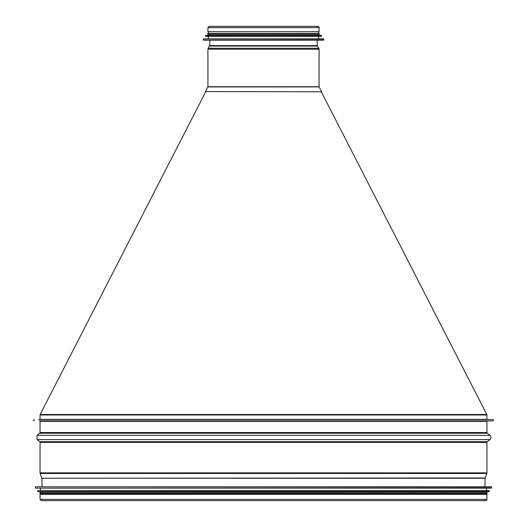 <?xml version="1.0" encoding="UTF-8"?>
<svg xmlns="http://www.w3.org/2000/svg" width="527" height="527" viewBox="0 0 527 527"><rect width="100%" height="100%" fill="white"/><g stroke="black" fill="none" stroke-linecap="round" stroke-linejoin="round"><path stroke-width="0.79" d="M484.656 500.202A1.298 1.298 -90 0 0 486.935 499.352L486.935 494.379L486.935 499.352A1.298 1.298 0 0 1 484.656 500.202M42.061 486.81L41.844 478.252L485.143 478.252L484.926 486.81L485.143 478.252A0.896 0.896 90 0 1 485.196 477.969L486.829 473.49A1.792 1.792 -90 0 0 486.935 472.871L486.935 442.41A0.896 0.896 90 0 1 487.277 441.705L489.952 439.59A2.688 2.688 -90 0 0 489.952 435.374L487.277 433.253A0.896 0.896 90 0 1 486.935 432.555L486.935 421.356A0.448 0.448 90 0 1 487.383 420.908L492.758 420.908A0.672 0.672 -90 0 0 493.43 420.23A0.672 0.672 -90 0 0 492.758 419.558A0.672 0.672 0 0 1 493.43 420.23A0.672 0.672 0 0 1 492.758 420.908L40.381 420.908M485.143 478.252A0.896 0.896 0 0 1 485.196 477.969L486.829 473.49A1.792 1.792 0 0 0 486.935 472.871L486.935 442.41A0.896 0.896 0 0 1 487.277 441.705L489.952 439.59A2.688 2.688 0 0 0 489.952 435.374L487.277 433.253A0.896 0.896 0 0 1 486.935 432.555L486.935 421.356A0.448 0.448 0 0 1 487.383 420.908M38.708 419.558L492.758 419.558M486.935 499.352L40.052 499.352L40.052 494.379L486.935 494.379M485.321 486.81L35.572 486.81L491.414 486.81L491.427 488.16L35.559 488.16L491.599 487.982M491.427 488.16L35.559 488.16M486.487 488.417L486.487 490.657L37.812 490.657L489.175 490.657L489.194 491.572L37.792 491.572L489.359 491.395M486.487 490.657L489.175 490.657M489.194 491.572L37.792 491.572M486.487 491.823L486.487 492.633L39.874 492.633L40.5 494.379M486.487 492.633L39.874 492.633M487.119 492.633L487.119 493.529L39.874 493.529M486.487 493.529L486.487 494.379M319.072 86.718A0.448 0.448 0 0 0 319.125 86.929A0.448 0.448 90 0 1 319.072 86.718L319.072 49.195L319.072 86.718L207.921 86.718L207.921 49.195L319.072 49.195A1.792 1.792 -90 0 0 318.789 48.24A1.792 1.792 0 0 1 319.072 49.195M317.419 46.066L318.789 48.24L317.419 46.066A0.896 0.896 90 0 1 317.28 45.612A0.896 0.896 0 0 0 317.419 46.066L209.575 46.066L208.198 48.24L318.789 48.24M317.096 40.19L317.28 45.612L317.096 40.19M316.786 26.798A1.298 1.298 0 0 1 319.072 27.648A1.298 1.298 -90 0 0 316.786 26.798M319.072 27.648L319.072 31.725L319.072 27.648L207.921 27.648L209.219 26.35L317.768 26.35M321.595 91.579L319.125 86.929L321.595 91.579L321.2 91.79L205.398 91.579L205.813 91.579L40.171 414.492L486.816 414.492L321.174 91.579L486.816 414.492A1.074 1.074 -90 0 1 486.935 414.98A1.074 1.074 0 0 0 486.816 414.492M208.369 33.471L208.369 31.725L207.921 31.725L319.072 31.725M203.257 39.018L203.442 40.19L323.552 40.19L323.73 39.018L203.429 38.84L323.73 39.018M203.429 38.84L323.558 38.84M208.369 38.583L208.369 36.343M205.497 35.605L205.682 36.343L321.312 36.343L321.49 35.605L205.662 35.428L321.49 35.605M205.662 35.428L321.325 35.428M208.369 35.177L208.369 34.367M319.25 34.367L319.25 33.471L207.737 33.471L207.737 34.367L319.25 34.367L318.624 34.367L318.624 35.177M486.935 419.38L486.935 414.98L486.935 419.38L40.052 419.38L39.512 419.92M41.844 478.252L485.196 477.969M41.791 477.969L40.157 473.49L486.829 473.49M40.157 473.49L40.052 472.871L486.935 472.871M40.052 472.871L40.052 442.41L486.935 442.41M40.052 442.41L39.709 441.705L487.277 441.705M39.709 441.705L37.035 439.59L489.952 439.59M487.277 433.253L39.709 433.253L37.035 435.374L489.952 435.374M39.709 433.253L40.052 432.555L486.935 432.555M40.052 432.555L40.052 421.356L486.935 421.356M491.599 486.988L35.572 486.81M489.359 490.841L37.812 490.657M208.198 86.929L319.125 86.929M208.31 86.718L207.921 86.718L205.398 91.579L205.793 91.79M208.369 49.195L207.921 49.195L208.198 48.24L208.725 48.24M210.069 46.066L209.575 46.066L209.713 45.612L317.28 45.612M210.161 45.612L209.713 45.612L209.891 40.19M203.257 40.012L323.73 40.012M205.497 36.159L321.49 36.159M486.935 414.98L40.052 414.98L40.171 414.492M37.035 435.374L37.035 439.59M40.052 421.356L39.604 420.908M34.229 419.558L33.57 420.355L34.229 420.908M40.052 499.352L41.35 500.65L485.637 500.65M35.395 486.988L35.395 487.982M40.5 488.417L40.5 490.657M37.634 490.841L37.634 491.395M40.5 491.823L40.5 492.633M207.921 31.725L207.921 27.648M318.624 38.583L318.624 36.343M318.624 33.471L318.624 31.725M40.052 414.98L40.052 419.38"/></g></svg>
